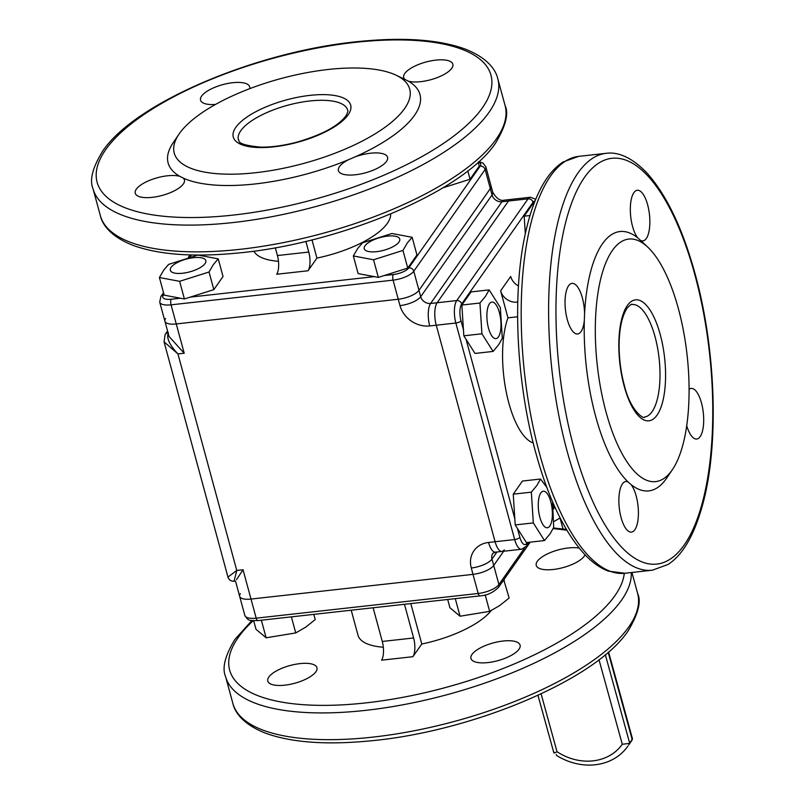 <?xml version="1.0" encoding="UTF-8"?>
<svg xmlns="http://www.w3.org/2000/svg" width="805" height="805" viewBox="0 0 805 805"><rect width="100%" height="100%" fill="white"/><g stroke="black" fill="none" stroke-linecap="round" stroke-linejoin="round"><path stroke-width="1.21" d="M240.363 593.617A16.975 6.108 -15.2 0 0 239.649 596.324L235.503 581.059L234.054 581.22L236.771 570.463L243.04 569.759L250.999 599.061A16.975 6.108 164.8 0 1 239.649 596.324A16.975 6.108 -15.2 0 0 250.999 599.061L473.008 574.367L250.999 599.061L256.191 618.16A4.246 1.57 83.7 0 0 257.922 620.585C248.644 620.524 248.614 621.148 244.841 615.433A16.975 6.108 -15.2 0 0 256.191 618.16L478.2 593.476A4.246 1.57 83.7 0 0 479.931 595.891C486.784 595.569 492.962 592.742 498.466 587.419A4.246 3.633 35 0 0 498.909 584.551L524.417 548.175M236.559 579.61L243.04 569.759M227.966 577.084L236.771 570.463L177.945 353.928L164.059 341.853L227.966 577.084C228.982 579.952 231.005 581.331 234.054 581.22M168.376 332.626C166.202 337.758 169.392 344.852 177.945 353.928L184.214 353.234L169.05 336.48L164.904 321.215A16.975 6.108 -15.2 0 0 176.255 323.942L398.264 299.249A16.975 6.108 -15.2 0 0 418.972 290.333A16.975 6.108 164.8 0 1 398.264 299.249L176.255 323.942A16.975 6.108 164.8 0 1 164.904 321.215L159.712 302.106A16.975 6.108 164.8 0 0 171.063 304.833A4.246 1.57 -96.3 0 1 171.284 299.219L180.38 298.212M165.619 318.498A16.975 6.108 -15.2 0 0 164.904 321.215M517.444 528.452L519.859 537.327A4.246 1.53 164.8 0 1 514.677 539.551L455.851 323.026A16.975 6.289 -96.3 0 1 456.737 300.567A4.246 3.633 35 0 1 461.688 303.948A12.729 4.719 83.7 0 0 461.024 320.803A4.246 1.53 164.8 0 1 455.851 323.026L436.26 325.21L495.095 541.735L436.26 325.21L429.729 325.934A16.975 6.289 83.7 0 1 430.615 303.465L501.958 201.743A16.975 6.289 -96.3 0 1 504.232 200.163C500.378 201.21 496.544 198.583 492.751 192.264A16.975 6.108 -15.2 0 1 492.046 194.981L420.703 296.693A8.493 7.265 -145 0 0 430.615 303.465L437.145 302.74A16.975 6.289 83.7 0 0 436.26 325.21A16.975 6.289 -96.3 0 1 437.145 302.74L508.488 201.019A16.975 6.289 -96.3 0 1 510.762 199.429A16.975 6.289 83.7 0 0 508.488 201.019L501.958 201.743A8.493 7.265 35 0 1 492.046 194.981L490.315 188.612A16.975 6.108 -15.2 0 0 491.02 185.895A16.975 6.108 164.8 0 1 490.315 188.612L418.972 290.333L420.703 296.693A16.975 6.108 164.8 0 1 399.994 305.618L393.071 280.15A4.246 1.57 -96.3 0 1 393.293 274.535A12.729 4.588 -15.2 0 0 408.829 267.844A4.246 3.633 35 0 1 413.78 271.225A16.975 6.108 164.8 0 1 393.071 280.15L171.063 304.833L184.214 353.234M471.287 567.998A16.975 6.108 -15.2 0 0 491.986 559.073L498.909 584.551A16.975 6.108 -15.2 0 1 478.2 593.476L473.008 574.367A16.975 6.108 -15.2 0 0 493.717 565.442A16.975 6.108 164.8 0 1 473.008 574.367L471.287 567.998A25.468 21.805 35 0 1 488.565 542.459A16.975 6.289 83.7 0 0 495.478 552.15L501.998 551.425A16.975 6.289 -96.3 0 1 495.095 541.735A16.975 6.289 83.7 0 0 501.998 551.425A16.975 6.289 83.7 0 0 504.282 549.835M493.717 565.442L503.678 551.234L493.717 565.442M517.786 301.221L517.152 302.127A14.148 12.115 35 0 1 500.63 290.836L510.702 276.477A14.148 12.115 -145 0 0 518.46 285.956M672.487 469.526A122.008 45.211 -96.3 0 1 606.014 411.929A122.008 45.211 -96.3 0 1 601.033 277.564A122.008 45.211 -96.3 0 1 647.763 247.135A122.008 45.211 -96.3 0 1 678.394 308.718A122.008 45.211 -96.3 0 1 672.487 469.526L666.761 477.999A130.501 48.35 -96.3 0 1 631.029 484.54A25.468 9.439 -96.3 0 1 636.192 496.041A25.468 9.439 -96.3 0 1 631.452 532.115A25.468 9.439 -96.3 0 1 621.088 517.575A25.468 9.439 -96.3 0 1 625.827 481.501A25.468 9.439 -96.3 0 1 628.111 481.964A130.501 48.35 -96.3 0 1 595.66 416.386A130.501 48.35 -96.3 0 1 584.309 320.742A25.468 9.439 -96.3 0 1 577.628 333.974A25.468 9.439 -96.3 0 1 567.253 319.444A25.468 9.439 -96.3 0 1 571.993 283.36A25.468 9.439 -96.3 0 1 582.367 297.9A25.468 9.439 -96.3 0 1 584.581 313.598A130.501 48.35 -96.3 0 1 637.701 237.857L640.629 240.433A25.468 9.439 -96.3 0 0 642.903 240.896A25.468 9.439 -96.3 0 0 647.643 204.812A25.468 9.439 -96.3 0 0 637.278 190.282A25.468 9.439 -96.3 0 0 632.539 226.356A25.468 9.439 -96.3 0 0 637.701 237.857M584.309 320.742L584.581 313.598M689.11 389.268A25.468 9.439 -96.3 0 1 691.113 388.413A25.468 9.439 -96.3 0 1 701.477 402.953A25.468 9.439 -96.3 0 1 696.738 439.037A25.468 9.439 -96.3 0 1 686.735 425.795M517.152 302.127L517.756 302.056M533.202 442.931A71.082 26.334 -96.3 0 1 506.254 392.065A71.082 26.334 -96.3 0 1 507.965 317.854L500.63 290.836M507.965 317.854L517.605 316.778M535.748 199.258L530.354 197.255A16.975 6.289 -96.3 0 0 528.07 198.845L456.737 300.567L437.145 302.74L508.488 201.019L528.07 198.845A4.246 3.633 35 0 1 533.031 202.226L461.688 303.948M631.029 484.54L628.111 481.964M404.472 604.283L413.619 637.973A14.148 5.243 -96.3 0 1 412.885 656.699L421.79 644.01A71.082 25.589 -15.2 0 0 491.211 610.582M412.885 656.699L381.54 660.181A14.148 5.243 83.7 0 0 382.274 641.464L413.619 637.973M315.872 671.783A25.468 9.167 -15.2 0 0 316.939 667.717A25.468 9.167 -15.2 0 0 295.002 664.377A25.468 9.167 -15.2 0 0 268.86 677.005A25.468 9.167 -15.2 0 0 267.793 681.07A25.468 9.167 -15.2 0 0 289.74 684.411A25.468 9.167 -15.2 0 0 315.872 671.783M519.034 649.182A25.468 9.167 -15.2 0 0 520.1 645.127A25.468 9.167 -15.2 0 0 498.154 641.786A25.468 9.167 -15.2 0 0 472.022 654.415A25.468 9.167 -15.2 0 0 470.955 658.48A25.468 9.167 -15.2 0 0 492.901 661.821A25.468 9.167 -15.2 0 0 519.034 649.182M579.187 548.094A25.468 9.167 -15.2 0 0 555.661 550.68A25.468 9.167 -15.2 0 0 537.307 561.327A25.468 9.167 -15.2 0 0 536.241 565.392A25.468 9.167 -15.2 0 0 558.177 568.733A25.468 9.167 -15.2 0 0 584.319 556.104A25.468 9.167 -15.2 0 0 585.064 554.806M373.128 607.775L382.274 641.464M410.802 603.579L421.79 644.01M351.211 610.21L357.994 635.195A71.082 25.589 -15.2 0 0 383.331 647.23M277.423 255.537L308.768 252.056A14.148 5.243 -96.3 0 1 308.033 270.772L276.689 274.253A14.148 5.243 83.7 0 0 277.423 255.537L275.32 247.779M408.246 81.124L404.865 79.393A25.468 9.167 164.8 0 1 403.697 77.572A25.468 9.167 164.8 0 1 404.764 73.507A25.468 9.167 164.8 0 1 430.906 60.878A25.468 9.167 164.8 0 1 452.843 64.219A25.468 9.167 164.8 0 1 451.776 68.284A25.468 9.167 164.8 0 1 432.134 79.333A25.468 9.167 164.8 0 1 408.246 81.124A130.501 46.982 164.8 0 1 414.515 115.336A130.501 46.982 164.8 0 1 355.126 156.864A25.468 9.167 164.8 0 1 387.567 157.307A25.468 9.167 164.8 0 1 386.501 161.362A25.468 9.167 164.8 0 1 360.358 174.001A25.468 9.167 164.8 0 1 338.412 170.66A25.468 9.167 164.8 0 1 339.479 166.595A25.468 9.167 164.8 0 1 348.545 159.692A130.501 46.982 164.8 0 1 183.238 178.076L179.857 176.355A130.501 46.982 164.8 0 1 173.125 142.807L178.911 134.254A122.008 43.923 164.8 0 1 179.344 133.62A122.008 43.923 164.8 0 1 281.176 78.508A122.008 43.923 164.8 0 1 396.151 75.227A122.008 43.923 164.8 0 1 404.603 108.564A122.008 43.923 164.8 0 1 256.473 172.622A122.008 43.923 164.8 0 1 178.911 134.254M355.126 156.864L348.545 159.692M183.238 178.076A25.468 9.167 164.8 0 1 184.405 179.897A25.468 9.167 164.8 0 1 183.339 183.963A25.468 9.167 164.8 0 1 157.196 196.591A25.468 9.167 164.8 0 1 135.26 193.25A25.468 9.167 164.8 0 1 136.327 189.185A25.468 9.167 164.8 0 1 155.969 178.136A25.468 9.167 164.8 0 1 179.857 176.355M215.488 104.449A25.468 9.167 164.8 0 1 200.536 100.162A25.468 9.167 164.8 0 1 201.602 96.107A25.468 9.167 164.8 0 1 227.745 83.468A25.468 9.167 164.8 0 1 249.681 86.809A25.468 9.167 164.8 0 1 249.671 88.701M308.768 252.056L305.88 241.409M390.646 213.989A71.082 25.589 164.8 0 1 316.928 258.083L308.033 270.772M316.928 258.083L311.998 239.91M492.751 192.264L485.838 166.796A16.975 6.108 164.8 0 1 485.123 169.503L490.315 188.612L418.972 290.333L413.78 271.225L485.123 169.503A4.246 3.633 35 0 0 480.162 166.122A12.729 4.588 -15.2 0 0 478.23 162.258M278.48 261.303A71.082 25.589 164.8 0 1 253.877 251.14M556.255 754.496L556.517 755.432A56.592 48.451 -145 0 0 626.974 747.362L627.799 746.195M554.051 752.031C553.337 753.349 554.333 753.249 557.02 751.729A50.926 43.611 -145 0 0 622.265 744.263L629.731 743.367L632.428 738.658M537.971 695.319L553.86 752.886M553.87 521.56L560.119 517.957M447.691 599.484L449.935 607.755L460.058 616.228L489.661 611.357L499.653 605.591L509.142 598.014L503.759 579.872M502.541 581.613L504.353 580.375M485.194 594.905L489.661 611.357M455.278 598.638L460.058 616.228M253.676 620.736L256.01 629.319L266.133 637.791L295.737 632.931L305.729 627.155L315.218 619.578L313.809 614.366M291.38 616.861L295.737 632.931M261.353 620.202L266.133 637.791M525.313 233.873L524.176 216.183L533.383 203.061L534.279 202.961M524.176 216.183L530.002 215.539M489.44 303.797A18.384 6.812 83.7 0 0 488.484 328.128A18.384 6.812 83.7 0 0 498.436 336.903A18.384 6.812 83.7 0 0 499.392 312.571A18.384 6.812 83.7 0 0 489.44 303.797M479.951 303.022L485.475 296.361L489.158 289.901L500.338 307.54L502.31 338.301L498.627 344.761L493.103 351.423L481.923 333.793L479.951 303.022L461.859 305.035L471.066 291.913L489.158 289.901M493.103 351.423L475.01 353.435L463.831 335.806L461.859 305.035M463.831 335.806L481.923 333.793M540.819 492.932A18.384 6.812 83.7 0 0 539.863 517.263A18.384 6.812 83.7 0 0 549.815 526.037A18.384 6.812 83.7 0 0 550.771 501.706A18.384 6.812 83.7 0 0 540.819 492.932M552.542 501.726L553.689 527.436L550.016 533.896L544.482 540.558L533.312 522.918L531.34 492.157L536.865 485.496L540.547 479.035L546.816 487.367M544.482 540.558L526.4 542.57L515.22 524.93L513.248 494.169L522.455 481.038L540.547 479.035M513.248 494.169L531.34 492.157M515.22 524.93L533.312 522.918M171.103 267.351A18.384 6.621 -15.2 0 0 182.624 273.237A18.384 6.621 -15.2 0 0 205.054 263.567A18.384 6.621 -15.2 0 0 193.532 257.68A18.384 6.621 -15.2 0 0 171.103 267.351M159.41 277.524L163.767 270.057L168.617 264.392L198.03 255.064L218.236 258.868L213.395 264.533L209.028 271.999L179.616 281.327L159.41 277.524L164.2 295.163L184.405 298.967L179.616 281.327M218.236 258.868L223.035 276.518L213.828 289.639L184.405 298.967M213.828 289.639L209.028 271.999M365.037 245.777A18.384 6.621 -15.2 0 0 376.549 251.673A18.384 6.621 -15.2 0 0 398.978 242.003A18.384 6.621 -15.2 0 0 387.457 236.117A18.384 6.621 -15.2 0 0 365.037 245.777M353.335 255.95L357.692 248.493L362.542 242.828L391.954 233.5L412.16 237.304L407.32 242.969L402.963 250.436L373.54 259.763L353.335 255.95L358.124 273.599L378.33 277.403L373.54 259.763M412.16 237.304L416.96 254.954L407.753 268.075L378.33 277.403M407.753 268.075L402.963 250.436M478.21 162.197L479.267 166.102L470.07 179.223L442.881 187.837M470.07 179.223L467.796 170.891M167.561 331.006L165.126 334.478A5.655 4.85 35 0 1 168.024 332.686M429.729 325.934A25.468 21.805 35 0 1 399.994 305.618M488.565 542.459L514.677 539.551A16.975 6.289 -96.3 0 0 521.59 549.241L526.309 546.273L529.116 542.268M495.478 552.15L492.871 553.327A8.493 7.265 -145 0 0 491.986 559.073L496.967 551.989M694.896 274.887A204.057 75.61 83.7 0 0 584.45 177.472A204.057 75.61 83.7 0 0 573.834 447.51A204.057 75.61 83.7 0 0 684.28 544.915A204.057 75.61 83.7 0 0 694.896 274.887M624.891 573.261L652.322 570.212A209.723 77.703 -96.3 0 1 566.931 450.478A209.723 77.703 -96.3 0 1 605.964 153.342L578.543 156.391A209.723 77.703 83.7 0 0 539.511 453.527A209.723 77.703 83.7 0 0 624.891 573.261L608.439 571.148C599.604 567.857 591.162 561.689 583.092 552.673C563.782 530.636 547.994 497.279 535.728 452.621C515.713 380.322 511.839 288.723 526.44 228.872C530.475 211.755 535.748 197.366 542.258 185.703C548.165 175.077 555.088 167.188 563.017 162.026L578.543 156.391M519.859 537.327A12.729 4.719 83.7 0 0 526.752 543.405A4.246 3.633 35 0 1 526.309 546.273M526.752 543.405L527.406 542.459M553.075 505.852L553.86 504.745M535.033 201.029A12.729 4.719 83.7 0 0 533.031 202.226M461.024 320.803L463.439 329.678M466.055 339.318L514.828 518.802M655.069 336.822A56.592 20.97 83.7 0 0 632.026 304.521C631.945 303.616 630.265 304.864 627.004 308.255C616.63 324.717 617.284 359.392 624.338 385.374C630.375 411.063 644.533 419.918 644.533 417A56.592 20.97 83.7 0 0 655.069 336.822M624.157 386.058A60.828 22.54 -96.3 0 1 627.326 305.558A60.828 22.54 -96.3 0 1 660.251 334.598A60.828 22.54 -96.3 0 1 657.081 415.098A60.828 22.54 -96.3 0 1 624.157 386.058M637.62 593.406C641.444 601.315 638.325 613.742 628.252 630.697C596.002 679.883 471.106 732.107 368.73 741.013C325.663 745.068 291.329 742.472 265.731 733.254C242.416 724.108 234.738 711.862 232.856 703.379A209.723 75.499 -15.2 0 0 413.579 730.89A209.723 75.499 -15.2 0 0 628.836 626.864A209.723 75.499 -15.2 0 0 637.62 593.406L631.935 572.476M253.162 620.705A204.057 73.456 -15.2 0 0 238.21 637.5A204.057 73.456 -15.2 0 0 366.054 702.866A204.057 73.456 -15.2 0 0 614.96 595.609A204.057 73.456 -15.2 0 0 624.288 573.321M631.281 572.556A209.723 75.499 164.8 0 1 621.571 600.117A209.723 75.499 164.8 0 1 406.314 704.144A209.723 75.499 164.8 0 1 225.591 676.633C221.878 668.12 225.008 655.693 234.969 639.351L251.874 620.564M566.901 530.274A204.057 73.456 -15.2 0 0 553.105 528.664M105.676 149.68A204.057 73.456 -15.2 0 0 233.52 215.046A204.057 73.456 -15.2 0 0 482.426 107.79A204.057 73.456 -15.2 0 0 354.582 42.423A204.057 73.456 -15.2 0 0 105.676 149.68M505.087 105.586L497.822 78.84A209.723 75.499 164.8 0 1 489.038 112.297A209.723 75.499 164.8 0 1 273.781 216.324A209.723 75.499 164.8 0 1 93.048 188.813L100.323 215.559A209.723 75.499 -15.2 0 0 281.046 243.07A209.723 75.499 -15.2 0 0 496.303 139.044A209.723 75.499 -15.2 0 0 505.087 105.586C508.911 113.495 505.782 125.922 495.709 142.877C463.459 192.063 338.563 244.287 236.187 253.193C193.12 257.248 158.796 254.652 133.197 245.434C109.883 236.288 102.205 224.042 100.323 215.559M163.536 292.718L160.869 296.522A4.246 3.633 35 0 1 163.304 295.143A12.729 4.588 -15.2 0 0 171.284 299.219M191.489 254.954L190.181 256.815M163.948 294.228L163.304 295.143M408.829 267.844L480.162 166.122M190.272 297.105L374.305 276.638M384.196 275.541L393.293 274.535M240.776 130.722A56.592 20.377 -15.2 0 0 238.401 139.748C240.262 139.627 233.219 144.588 260.709 147.134C271.637 147.275 283.692 145.614 296.854 142.163C321.537 134.978 337.808 126.335 345.697 116.232C347.69 112.67 348.334 110.617 347.619 110.074A56.592 20.377 -15.2 0 0 298.856 102.658A56.592 20.377 -15.2 0 0 240.776 130.722M348.132 114.843A60.828 21.896 164.8 0 1 273.931 146.822A60.828 21.896 164.8 0 1 235.815 127.341A60.828 21.896 164.8 0 1 310.016 95.362A60.828 21.896 164.8 0 1 348.132 114.843M632.297 739.715L631.09 741.526A56.592 48.451 -145 0 0 632.257 739.785L608.188 652.281M605.34 654.696L629.731 743.367A56.592 48.451 35 0 1 628.574 745.118L631.09 741.526M541.101 693.87L557.02 751.729M622.265 744.263L599.011 659.738M563.027 528.945L560.028 518.018M165.126 334.478L164.059 341.853M530.354 197.255L504.232 200.163M652.322 570.212L667.909 564.536C683.596 554.605 695.681 532.709 704.164 498.818C719.046 438.977 715.273 346.724 695.138 273.982C682.791 229.063 666.892 195.605 647.462 173.588C629.902 154.832 615.121 151.914 605.964 153.342M553.287 507.794L554.464 506.124M501.998 551.425L521.59 549.241M647.763 247.135L640.428 240.242M554.866 507.009L553.407 509.082M530.223 542.147L498.466 587.419M479.931 595.891L257.922 620.585M239.649 596.324L244.841 615.433M232.856 703.379L225.591 676.633M566.368 529.368L553.427 528M497.822 78.84C495.93 70.387 488.313 58.252 465.381 49.135C439.661 39.747 405.036 37.121 361.515 41.256C259.2 50.262 134.636 102.416 102.426 151.531C92.464 167.873 89.345 180.3 93.048 188.813M190.05 254.913L188.39 257.288M485.838 166.796L483 163.093L478.804 161.664M160.869 296.522L159.712 302.106M396.151 75.227L405.257 79.574M608.58 651.939L632.448 738.708"/></g></svg>
